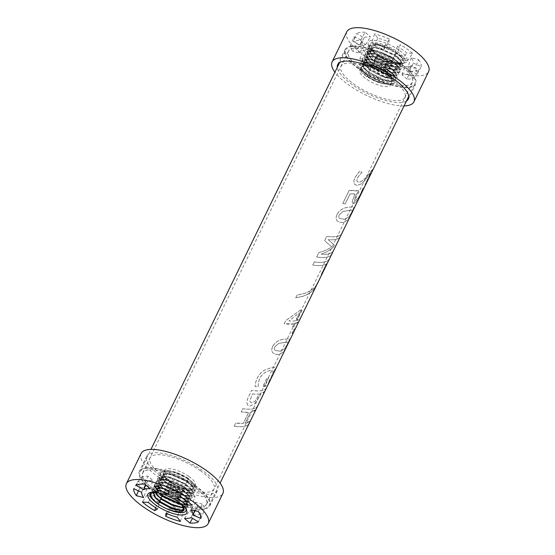 <?xml version="1.0" encoding="UTF-8"?>
<svg xmlns="http://www.w3.org/2000/svg" width="555" height="555" viewBox="0 0 555 555"><rect width="100%" height="100%" fill="white"/><g stroke="black" fill="none" stroke-linecap="round" stroke-linejoin="round"><path stroke-width="0.42" stroke-dasharray="2.77 2.08" d="M378.052 57.096L372.939 64.547L370.164 66.094L375.048 58.761L378.052 57.096A28.166 9.282 26 0 1 368.693 50.526L362.783 50.144L359.89 58.879A36.588 12.057 -154 0 0 370.164 66.094M359.89 58.879L365.356 59.225A28.492 9.393 -154 0 0 372.939 64.547M365.356 59.225L368.693 50.526M362.783 50.144A36.921 12.168 -154 0 0 375.048 58.761M364.08 45.69L359.453 53.037L352.654 51.303L356.733 43.817L364.08 45.69A28.166 9.282 26 0 1 362.089 40.376L354.125 36.845L350.476 45.461A36.588 12.057 -154 0 0 352.654 51.303M350.476 45.461L357.836 48.729A28.492 9.393 -154 0 0 359.453 53.037M357.836 48.729L362.089 40.376M354.125 36.845A36.921 12.168 -154 0 0 356.733 43.817M363.941 37.83L360.209 45.468L353.375 41.472L356.56 33.508L363.941 37.83A28.166 9.282 26 0 1 370.49 36.887L365.141 32.266L360.57 40.432A36.588 12.057 -154 0 0 353.375 41.472M360.57 40.432L365.516 44.705A28.492 9.393 -154 0 0 360.209 45.468M365.516 44.705L370.49 36.887M365.141 32.266A36.921 12.168 -154 0 0 356.56 33.508M377.719 38.115L374.778 46.28L371.906 42.36L374.618 33.883L377.719 38.115A28.166 9.282 26 0 1 388.972 42.09L389.36 39.093L384.261 46.724A36.588 12.057 -154 0 0 371.906 42.36M384.261 46.724L383.894 49.499A28.492 9.393 -154 0 0 374.778 46.28M383.894 49.499L388.972 42.09M389.36 39.093A36.921 12.168 -154 0 0 374.618 33.883M397.671 65.358L392.78 73.26L395.653 77.18L400.772 69.59L397.671 65.358A28.166 9.282 26 0 1 386.426 61.383L386.03 64.38L383.297 72.809A36.588 12.057 -154 0 0 395.653 77.18M383.297 72.809L383.665 70.034A28.492 9.393 -154 0 0 392.78 73.26M383.665 70.034L386.426 61.383M386.03 64.38A36.921 12.168 -154 0 0 400.772 69.59M411.449 65.636L407.342 74.065L414.183 78.068L418.838 69.965L411.449 65.636A28.166 9.282 26 0 1 404.907 66.586L410.256 71.206L406.988 79.108A36.588 12.057 -154 0 0 414.183 78.068M406.988 79.108L402.042 74.835A28.492 9.393 -154 0 0 407.342 74.065M402.042 74.835L404.907 66.586M410.256 71.206A36.921 12.168 -154 0 0 418.838 69.965M411.317 57.776L408.105 66.496L414.897 68.237L418.657 59.656L411.317 57.776A28.166 9.282 26 0 1 413.302 63.097L421.266 66.628L417.083 74.072A36.588 12.057 -154 0 0 414.897 68.237M417.083 74.072L409.715 70.804A28.492 9.393 -154 0 0 408.105 66.496M409.715 70.804L413.302 63.097M421.266 66.628A36.921 12.168 -154 0 0 418.657 59.656M397.345 46.377L394.612 54.987L397.387 53.447L400.342 44.712L397.345 46.377A28.166 9.282 26 0 1 406.704 52.947L412.615 53.322L407.668 60.661A36.588 12.057 -154 0 0 397.387 53.447M407.668 60.661L402.202 60.315A28.492 9.393 -154 0 0 394.612 54.987M402.202 60.315L406.704 52.947M412.615 53.322A36.921 12.168 -154 0 0 400.342 44.712M406.413 101.1A39.287 12.945 26 0 1 367.327 93.497A39.287 12.945 26 0 1 337.28 67.377M400.849 63.832A39.287 12.945 -154 0 0 345.037 49.575A39.287 12.945 -154 0 0 374.674 78.435A39.287 12.945 -154 0 0 415.66 84.02A39.287 12.945 -154 0 0 400.849 63.832M346.792 31.781A45.517 14.999 -154 0 0 381.118 65.219A45.517 14.999 -154 0 0 428.606 71.685M398.962 50.103A21.583 7.111 -154 0 0 376.949 40.64A21.583 7.111 -154 0 0 368.43 45.101A21.583 7.111 -154 0 0 384.58 58.129A21.583 7.111 -154 0 0 404.789 62.833A21.583 7.111 -154 0 0 398.962 50.103M404.054 105.929A45.517 14.999 26 0 1 334.922 72.212M362.318 64.734A19.883 6.549 -154 0 0 361.936 64.762L365.162 64.651L375.985 67.238L386.96 73.003C378.031 67.21 369.817 64.449 362.318 64.734C369.651 65.261 377.518 68.293 385.919 73.829L386.752 73.17L386.079 71.963L391.566 76.861L392.669 80.343L389.728 81.536L383.671 80.489L368.943 73.267L379.606 78.997L389.173 81.502L392.683 80.308L391.552 76.777L386.107 71.914L388.153 70.305L394.584 76.104L395.923 80.218L391.865 81.599L380.688 78.664L368.229 71.893L368.895 73.093L363.761 67.87L362.88 63.818L368.798 61.917L387.48 69.091L392.961 73.988L394.071 77.471L392.947 73.905L387.501 69.049L389.617 67.564L395.986 73.239L397.318 77.353L393.266 78.727L382.083 75.792L369.623 69.021L386.835 77.471L393.904 78.713L397.331 77.332L396.041 73.295L389.756 67.28L372.197 59.545L364.767 59.045L360.972 61.182L363.705 68.001L368.277 71.852L370.365 70.353L381.007 76.132L390.574 78.637L394.085 77.443L391.129 78.671L385.073 77.624L370.345 70.402M384.518 83.944C378.843 82.563 373.182 79.962 367.542 76.139L367.715 75.785L362.366 70.735L361.478 66.683L367.396 64.782L386.086 71.956L386.821 73.295L393.19 78.97L394.522 83.09L393.245 79.032L386.821 73.295L386.1 73.808C394.321 80.288 394.973 83.812 388.049 84.381L385.191 84.055A17.011 5.606 -154 0 0 391.525 82.688A17.011 5.606 -154 0 0 385.128 73.961A17.011 5.606 -154 0 0 360.944 67.772A17.011 5.606 -154 0 0 367.708 76.763A17.011 5.606 -154 0 0 384.518 83.944C378.69 83 372.821 80.544 366.911 76.583L366.654 76.618C358.461 70.374 356.893 66.42 361.936 64.762M383.928 76.368A17.011 5.606 -154 0 0 359.765 70.201A17.011 5.606 -154 0 0 372.599 82.695A17.011 5.606 -154 0 0 390.345 85.116A17.011 5.606 -154 0 0 383.928 76.368M367.57 76.091C373.508 80.114 379.384 82.764 385.191 84.055M391.525 79.178A35.499 11.704 26 0 1 404.914 97.423A35.499 11.704 26 0 1 367.875 92.38A35.499 11.704 26 0 1 341.096 66.302A35.499 11.704 26 0 1 391.525 79.178M398.872 64.116A35.499 11.704 -154 0 0 348.443 51.233A35.499 11.704 -154 0 0 375.222 77.311A35.499 11.704 -154 0 0 412.261 82.362A35.499 11.704 -154 0 0 398.872 64.116M397.38 51.691A19.883 6.549 26 0 1 402.75 63.402A19.883 6.549 26 0 1 378.434 55.895L394.813 63.416L401.21 64.366L404.324 62.992L403.041 58.955L396.617 53.218L402.979 58.899L404.311 63.013L400.259 64.387L389.076 61.452L376.616 54.681A19.883 6.549 26 0 1 369.241 47.071A19.883 6.549 26 0 1 377.102 42.964A19.883 6.549 26 0 1 397.38 51.691M376.616 54.681A19.883 6.549 -154 0 0 378.434 55.895C391.691 64.609 408.556 65.372 401.487 56.943L395.881 51.892L392.829 49.95A17.011 5.606 -154 0 0 389.721 48.278C375.992 41.049 364.059 42.86 372.238 50.935L376.692 54.674L377.289 55.889L375.256 57.477L369.006 51.566L367.979 46.821L370.705 53.662L375.27 57.512L377.504 55.715L372.155 50.658L371.274 46.606L377.185 44.705L392.829 49.95M394.522 83.09L390.47 84.464L379.287 81.529L366.827 74.758L384.039 83.208L391.108 84.45L394.522 83.09M370.365 70.353L365.162 64.997L364.274 60.946L370.192 59.045L388.882 66.218L389.554 67.439L387.501 69.042L372.488 62.41L366.133 61.973L362.894 63.783L365.232 69.59L369.137 72.878L368.277 71.852L385.434 80.343L392.503 81.578L395.93 80.197L394.647 76.16L388.223 70.429L386.107 71.914L371.087 65.282L364.739 64.838L361.492 66.649L363.83 72.462L367.715 75.785M375.957 58.885L386.599 64.657L396.166 67.162L399.683 65.969L398.546 62.438L393.1 57.574L395.146 55.965L393.1 57.574L378.08 50.942L371.732 50.498L368.492 52.316L370.83 58.122L374.729 61.404L373.876 60.377L375.957 58.885L375.222 57.553L392.427 66.003L399.496 67.238L402.923 65.858L401.64 61.82L395.215 56.09L401.577 61.765L402.916 65.878L398.865 67.259L387.681 64.325L375.27 57.512L376.11 58.58L370.754 53.53L369.873 49.478L375.79 47.577L394.48 54.751L399.961 59.649L401.064 63.131L398.122 64.331L392.066 63.284L377.338 56.062M374.563 61.751L385.198 67.53L394.771 70.027L398.282 68.834L397.144 65.303L391.698 60.446L393.752 58.837L391.698 60.44L376.685 53.807L370.331 53.37L367.091 55.181L369.429 60.988L373.335 64.269L372.474 63.249L374.542 61.799L373.82 60.419L391.032 68.869L398.101 70.11L401.529 68.73L400.238 64.692L393.814 58.955L400.183 64.63L401.515 68.751L397.463 70.124L386.28 67.19L373.82 60.419L367.604 54.439L366.577 49.686L373.557 47.446L384.372 50.033L395.354 55.798L377.795 48.07L370.365 47.57L366.564 49.707L369.304 56.527L373.855 60.356L376.11 58.58M374.389 50.443L372.155 50.311L365.176 52.559L366.203 57.304L372.454 63.215L374.708 61.445L369.359 56.395L368.471 52.343L374.389 50.443L393.079 57.616L393.953 58.67L376.394 50.942L368.964 50.443L365.169 52.579L367.903 59.392L372.426 63.284L389.631 71.734L396.7 72.976L400.127 71.595L398.844 67.557L392.42 61.82L398.781 67.502L400.12 71.616L396.062 72.996L384.886 70.055L372.419 63.284L373.092 64.491L367.958 59.26L367.077 55.209L372.995 53.315L391.677 60.481L397.158 65.386L398.268 68.869L395.327 70.069L389.27 69.021L374.542 61.799M391.018 64.699L397.387 70.367L398.719 74.488L394.667 75.862L383.484 72.927L371.024 66.156L388.236 74.606L395.306 75.841L398.726 74.46L397.442 70.429L391.018 64.692L388.902 66.184L391.018 64.692M370.532 70.006L369.679 68.98L371.767 67.488L382.402 73.267L391.969 75.764L395.486 74.571L394.348 71.04L388.902 66.184L373.883 59.545L367.535 59.101L364.295 60.918L366.633 66.725L370.511 70.055M371.767 67.488L371.052 66.087L364.808 60.176L363.782 55.424L366.508 62.264L371.052 66.087L373.092 64.491L383.803 70.395L393.37 72.899L396.881 71.706L395.75 68.168L390.297 63.312L392.35 61.702L390.297 63.312L375.284 56.672L368.929 56.235L365.69 58.046L368.027 63.86L371.933 67.141L371.073 66.114L373.161 64.623M370.192 59.045L367.958 58.913L360.986 61.161L362.006 65.906L368.256 71.817L370.289 70.228L369.679 68.98L363.407 63.041L362.38 58.289L369.359 56.048L380.182 58.636L391.157 64.401L373.598 56.672L366.168 56.18L362.373 58.317L365.107 65.129L369.658 68.959L371.912 67.183L366.557 62.132L365.676 58.081L371.593 56.18L390.283 63.353L390.949 64.567L390.276 63.36L395.764 68.251L396.867 71.734L393.925 72.934L387.869 71.886L373.14 64.664M368.964 73.225L366.862 74.689L360.611 68.778L359.585 64.026L362.311 70.867L366.883 74.717L368.943 73.267M366.654 76.618L367.493 75.959L366.827 74.758L367.736 75.744M396.61 53.224L394.494 54.709L396.617 53.218M395.881 51.892L396.548 53.1L379.197 45.205L371.76 44.705L367.965 46.842L374.951 44.573L385.774 47.161L396.756 52.933L395.888 51.892M377.358 56.02L388 61.792L397.567 64.297L401.078 63.103L399.94 59.565L394.494 54.709L379.481 48.07L373.127 47.633L369.887 49.444L372.225 55.25L376.13 58.539M395.146 55.965L394.48 54.751L395.146 55.965M392.35 61.702L375 53.807L367.563 53.308L363.768 55.444L370.761 53.183L381.576 55.771L392.558 61.536L391.677 60.481L392.35 61.702M388.153 70.305L370.802 62.41L363.365 61.91L359.571 64.047L366.564 61.785L377.379 64.373L388.361 70.138L387.48 69.091L388.153 70.305M367.958 58.913L378.781 61.501L389.763 67.273L388.882 66.218L394.362 71.123L395.465 74.606L392.531 75.799L386.474 74.752L371.739 67.537M372.155 50.311L382.978 52.898L393.96 58.67L393.079 57.616L398.559 62.521L399.662 66.003L396.728 67.197L390.671 66.149L375.936 58.927M389.721 48.278L377.851 44.726L371.288 46.578L373.626 52.385L377.504 55.715M366.911 76.583L367.542 76.139M377.532 55.666L376.692 54.674M234.168 426.185C241.557 427.288 246.392 426.594 248.668 424.11L250.229 420.905L245.067 423.278L250.478 412.185L255.64 409.812L257.201 406.607C254.925 409.097 250.097 409.791 242.708 408.681L241.141 411.886L248.633 412.372L243.222 423.465L235.736 422.979L234.196 426.205A38.461 12.675 -154 0 0 248.709 424.131L250.27 420.926A38.461 12.675 26 0 1 245.102 423.298L250.513 412.205A38.461 12.675 -154 0 0 255.682 409.833L257.243 406.628A38.461 12.675 26 0 1 242.729 408.709L241.168 411.907A38.461 12.675 -154 0 0 248.668 412.393L243.256 423.486A38.461 12.675 26 0 1 235.757 423L234.196 426.205M286.914 345.009L284.257 349.185L280.081 351.19L275.315 350.469C274.267 349.754 274.156 348.512 274.982 346.75L278.797 343.323L287.767 342.053C288.135 342.234 287.865 343.226 286.956 345.03L284.299 349.206L280.115 351.218L275.287 350.448C274.239 349.733 274.128 348.491 274.954 346.722L278.825 343.344L287.726 342.033C288.094 342.213 287.823 343.205 286.914 345.009L286.956 345.03M272.616 346.389L271.645 349.678L272.359 352.425L274.794 354.159L278.478 354.472C282.759 353.16 285.825 349.747 287.677 344.232L289.592 339.112L288.628 338.751L286.005 339.063C279.949 339.126 275.481 341.568 272.616 346.389L271.659 349.948L272.387 352.446L274.822 354.18L278.513 354.499C282.8 353.188 285.867 349.768 287.719 344.253L289.654 339.202L288.871 338.779L286.04 339.091C279.977 339.154 275.509 341.596 272.637 346.41M291.965 333.444L293.484 332.216L295.371 328.352L293.852 329.573L292.006 333.465A38.461 12.675 -154 0 0 293.526 332.244L295.413 328.373A38.461 12.675 26 0 1 293.893 329.601L292.006 333.465M351.28 213.044L348.616 217.22L344.44 219.232L339.681 218.51C338.633 217.796 338.522 216.554 339.348 214.785L343.191 211.379L352.134 210.088C352.501 210.269 352.231 211.261 351.322 213.065L348.658 217.248L344.475 219.253L339.653 218.483C338.606 217.768 338.495 216.526 339.32 214.757L343.156 211.358L352.092 210.067C352.46 210.248 352.189 211.24 351.28 213.044L351.322 213.065M336.982 214.424L335.997 217.962L336.753 220.501L339.154 222.194L342.837 222.513C347.118 221.202 350.184 217.789 352.036 212.267L353.979 207.216L353.188 206.793L350.372 207.098C344.308 207.168 339.847 209.61 336.982 214.424L336.032 217.74L336.781 220.522L339.188 222.222L342.879 222.534C347.159 221.223 350.226 217.81 352.078 212.287L354.014 207.223L353.23 206.814L350.406 207.126C344.336 207.188 339.868 209.63 337.003 214.452L337.003 214.452M352.154 201.659L352.73 203.366L354.291 203.47L357.677 200.05L363.941 187.541L362.783 188.436L360.396 194.305L358.183 198.156L355.679 200.251L354.95 200.161L354.659 199.3L355.908 195.457L358.592 190.643L349.192 190.358L342.74 203.581L345.189 203.9L350.122 193.785L355.034 193.952L352.154 201.659L352.682 203.31L353.979 203.588L357.718 200.071L363.983 187.569A38.461 12.675 26 0 1 362.824 188.457L360.438 194.326L358.225 198.177L355.915 200.216L355.013 200.202L354.694 199.328L355.942 195.485L358.627 190.67A38.461 12.675 26 0 1 349.213 190.379L342.768 203.602A38.461 12.675 -154 0 0 345.21 203.928L350.149 193.813A38.461 12.675 -154 0 0 355.061 193.979L352.189 201.687M365.023 184.6L365.87 183.809L373.12 168.949L366.591 176.837C362.901 180.715 360.257 182.477 358.662 182.116L357.475 181.776L356.837 180.777L357.462 177.739L362.082 171.967L359.196 171.655L354.909 177.628L353.812 180.847L354.395 184.17L356.927 185.398L360.944 184.045L364.94 180.389L370.796 172.765L365.065 184.621A38.461 12.675 -154 0 0 365.912 183.837L373.161 168.97A38.461 12.675 26 0 1 372.093 169.913L366.626 176.865C362.935 180.743 360.292 182.498 358.69 182.144L357.462 181.769L356.865 180.798L357.489 177.767L362.11 171.988A38.461 12.675 26 0 1 359.224 171.675L354.929 177.655L353.84 180.868L354.416 184.198L356.955 185.419L360.979 184.073L364.982 180.41L370.837 172.785L365.065 184.621M316.697 256.972C324.085 258.082 328.921 257.388 331.196 254.898L332.757 251.699C330.842 253.836 326.971 254.648 321.13 254.134C326.083 252.4 330.183 250.041 333.43 247.051L334.381 245.102L328.185 239.663C334.027 240.176 337.905 239.365 339.813 237.228L341.276 234.238C338.994 236.728 334.166 237.415 326.777 236.312L324.64 240.683L331.703 246.885C328.123 249.334 323.849 251.214 318.868 252.518L316.725 257A38.461 12.675 -154 0 0 331.238 254.925L332.799 251.72A38.461 12.675 26 0 1 321.158 254.162C326.118 252.428 330.218 250.069 333.465 247.079L334.415 245.123L328.213 239.691A38.461 12.675 -154 0 0 339.854 237.249L341.318 234.259A38.461 12.675 26 0 1 326.798 236.333L324.668 240.71L331.737 246.906C328.158 249.355 323.877 251.235 318.896 252.546L316.725 257M321.144 274.545L322.004 273.747L328.817 259.782C326.541 262.272 321.706 262.966 314.317 261.856L312.756 265.061C319.222 266.039 323.766 265.616 326.389 263.785L321.178 274.572A38.461 12.675 -154 0 0 322.046 273.768L328.858 259.802A38.461 12.675 26 0 1 314.338 261.884L312.777 265.082A38.461 12.675 -154 0 0 326.43 263.805L321.178 274.572M317.307 283.674L314.789 287.351L311.14 290.39L305.139 293.227L297.064 295.094L295.711 297.862L304.071 295.891L310.682 292.534L314.768 288.454L317.869 282.377M295.711 297.862L302.739 296.37L308.608 293.9L312.847 290.778L316.017 286.435M297.064 295.094L295.732 297.889M316.787 284.743L314.019 288.198L309.343 291.479L303.8 293.692L297.085 295.114M295.565 320.769A38.413 12.661 26 0 1 288.933 320.963L299.52 312.659L295.6 320.79A38.461 12.675 26 0 1 288.961 320.984L299.554 312.687L295.6 320.79M292.651 326.742L294.074 326.396L295.468 323.523L298.666 321.595L300.179 318.487L296.987 320.415L302.177 309.773L300.276 310.203L285.617 320.7L284.167 323.669L294.046 323.87L292.686 326.77A38.461 12.675 -154 0 0 294.108 326.416L295.51 323.544A38.461 12.675 -154 0 0 298.708 321.616L300.22 318.514A38.461 12.675 26 0 1 297.022 320.443L302.211 309.801A38.461 12.675 26 0 1 300.317 310.231L285.645 320.728L284.195 323.69A38.461 12.675 -154 0 0 294.088 323.898L292.686 326.77M269.751 380.82L275.238 368.735L275.141 367.604L274.198 367.126L272.248 367.23L264.013 370.4C261.176 372.218 258.873 374.861 257.097 378.33L255.508 382.894L255.064 386.488L258.235 386.773L258.228 383.338L259.698 378.295C262.598 373.626 266.213 371.052 270.556 370.573L272.602 370.587L273.233 371.413L271.367 376.838L268.675 382L265.887 383.221L268.606 377.636L266.983 377.955L262.716 386.703L267.628 384.775L272.144 376.179L275.329 368.409L274.663 367.243L272.283 367.25L264.041 370.421C261.204 372.238 258.894 374.882 257.118 378.35L255.529 382.922L255.092 386.509A38.461 12.675 -154 0 0 258.262 386.793L258.255 383.359L259.719 378.323C262.619 373.654 266.247 371.08 270.59 370.601L272.699 370.636L273.289 371.683L271.409 376.859L268.717 382.027A38.461 12.675 26 0 1 265.921 383.248L268.648 377.664A38.461 12.675 26 0 1 267.017 377.983L262.751 386.731A38.461 12.675 -154 0 0 267.67 384.795L269.792 380.841M252.456 393.925A38.413 12.661 -154 0 0 259.442 393.897L254.96 401.334L251.831 402.819L250.437 402.382L249.826 400.946L252.483 393.946A38.461 12.675 -154 0 0 259.476 393.918L254.995 401.362L251.859 402.847L250.423 402.375L249.854 400.974L252.483 393.946M246.913 402.958L247.773 405.206L249.653 406.128L254.745 403.79L260.996 393.564L264.555 391.532L266.116 388.327C263.84 390.817 259.012 391.511 251.623 390.401L248.668 396.457C247.294 399.225 246.711 401.39 246.913 402.958L247.898 405.337L249.681 406.156L254.78 403.818L261.03 393.592A38.461 12.675 -154 0 0 264.596 391.552L266.157 388.347A38.461 12.675 26 0 1 251.644 390.429L248.696 396.478C247.322 399.246 246.732 401.418 246.933 402.979M400.419 63.894A38.461 12.675 26 0 1 414.918 83.659A38.461 12.675 26 0 1 374.791 78.193A38.461 12.675 26 0 1 345.786 49.936A38.461 12.675 26 0 1 400.419 63.894M194.715 485.639A38.461 12.675 26 0 1 209.214 505.404A38.461 12.675 26 0 1 169.095 499.937A38.461 12.675 26 0 1 140.082 471.688A38.461 12.675 26 0 1 194.715 485.639M193.237 485.854A35.617 11.738 26 0 1 206.661 504.162A35.617 11.738 26 0 1 169.504 499.098A35.617 11.738 26 0 1 142.635 472.929A35.617 11.738 26 0 1 193.237 485.854M398.934 64.109A35.617 11.738 26 0 1 412.365 82.411A35.617 11.738 26 0 1 375.201 77.346A35.617 11.738 26 0 1 348.339 51.185A35.617 11.738 26 0 1 398.934 64.109M148.296 502.4L152.798 495.032L147.332 494.678L142.385 502.018M155.636 507.742L157.613 501.9A36.588 12.057 26 0 1 147.332 494.678M157.613 501.9L160.388 500.353A28.492 9.393 26 0 1 152.798 495.032M160.388 500.353L157.655 508.97M166.028 513.25L171.106 505.841L170.739 508.616L167.277 513.798M180.382 521.464L183.095 512.986A36.588 12.057 26 0 1 170.739 508.616M183.095 512.986L180.222 509.067A28.492 9.393 26 0 1 171.106 505.841M180.222 509.067L177.281 517.232M184.51 518.46L189.484 510.642L194.43 514.915L192.509 518.363M198.44 521.832L201.625 513.875A36.588 12.057 26 0 1 194.43 514.915M201.625 513.875L194.791 509.872A28.492 9.393 26 0 1 189.484 510.642M194.791 509.872L191.059 517.51M195.082 510.711L197.164 506.611L204.524 509.879L200.875 518.495M198.267 511.53L202.346 504.044A36.588 12.057 26 0 1 204.524 509.879M202.346 504.044L195.547 502.303A28.492 9.393 26 0 1 197.164 506.611M195.547 502.303L190.92 509.65M141.698 492.25L145.285 484.536L137.917 481.268L133.734 488.719M138.472 490.821L140.103 487.11A36.588 12.057 26 0 1 137.917 481.268M140.103 487.11L146.895 488.844A28.492 9.393 26 0 1 145.285 484.536M146.895 488.844L143.683 497.564M150.093 488.754L152.958 480.512L148.012 476.239L144.744 484.14M136.162 485.382L140.817 477.279A36.588 12.057 26 0 1 148.012 476.239M140.817 477.279L147.658 481.275A28.492 9.393 26 0 1 152.958 480.512M147.658 481.275L145.805 485.056M168.574 493.964L171.335 485.306L171.703 482.531L168.97 490.967M154.228 485.75L159.347 478.167A36.588 12.057 26 0 1 171.703 482.531M159.347 478.167L162.22 482.087A28.492 9.393 26 0 1 171.335 485.306M162.22 482.087L159.077 487.158M187.576 501.533L189.644 496.121L195.11 496.468L192.217 505.196M179.952 496.586L184.836 489.253A36.588 12.057 26 0 1 195.11 496.468M184.836 489.253L182.061 490.793A28.492 9.393 26 0 1 189.644 496.121M182.061 490.793L176.948 498.251M202.499 470.515A39.287 12.945 -154 0 0 146.686 456.259A39.287 12.945 -154 0 0 176.323 485.125A39.287 12.945 -154 0 0 217.31 490.703A39.287 12.945 -154 0 0 202.499 470.515M195.152 485.576A39.287 12.945 26 0 1 209.963 505.765A39.287 12.945 26 0 1 168.977 500.187A39.287 12.945 26 0 1 139.34 471.327A39.287 12.945 26 0 1 195.152 485.576M141.088 453.532A45.517 14.999 -154 0 0 175.422 486.964A45.517 14.999 -154 0 0 222.902 493.437M188.631 478.681C181.693 474.081 175.054 471.445 168.713 470.779L177.947 473.269L188.631 478.681L188.783 479.326L195.214 485.063L196.498 489.101L194.403 490.363A19.883 6.549 26 0 1 194.09 490.433L196.484 489.121L195.152 485.008L188.783 479.333L186.667 480.817L192.113 485.674L193.251 489.212L189.741 490.405L194.09 490.433M168.713 470.779C166.167 470.647 164.537 471.105 163.822 472.159A17.011 5.606 26 0 1 187.625 478.812A17.011 5.606 26 0 1 194.056 487.567A17.011 5.606 26 0 1 176.303 485.153A17.011 5.606 26 0 1 163.475 472.652A17.011 5.606 26 0 1 163.635 472.388C162.435 473.63 163.024 475.524 165.39 478.07L169.185 481.497C177.295 486.86 184.968 489.857 192.203 490.495M194.403 490.363C196.761 489.302 196.817 487.255 194.562 484.224L188.443 478.708M188.825 476.405A17.011 5.606 26 0 1 195.235 485.146A17.011 5.606 26 0 1 177.489 482.725A17.011 5.606 26 0 1 164.655 470.231A17.011 5.606 26 0 1 188.825 476.405M169.677 481.823C164.148 477.744 162.192 474.525 163.822 472.159L163.441 472.714L165.799 478.493L169.698 481.775L167.43 483.585L162.879 479.77L160.138 472.95L163.933 470.813L171.363 471.313L188.922 479.048L186.674 480.81L171.655 474.178L165.3 473.741L162.06 475.552L164.398 481.358L168.283 484.688L162.927 479.638L162.046 475.586L167.964 473.686L186.647 480.859L187.319 482.073L176.545 476.141L165.73 473.554L158.751 475.795L159.778 480.547L166.028 486.458L161.477 482.635L158.737 475.815L162.539 473.679L169.969 474.178L187.528 481.913L186.647 480.859L192.134 485.757L193.237 489.239L190.296 490.44L184.239 489.392L169.511 482.17L180.174 487.9L189.741 490.405M200.522 470.8A35.499 11.704 -154 0 0 150.086 457.924A35.499 11.704 -154 0 0 176.872 484.002A35.499 11.704 -154 0 0 213.904 489.045A35.499 11.704 -154 0 0 200.522 470.8M193.175 485.861A35.499 11.704 26 0 1 206.557 504.106A35.499 11.704 26 0 1 169.525 499.063A35.499 11.704 26 0 1 142.739 472.985A35.499 11.704 26 0 1 193.175 485.861M186.043 509.199A19.883 6.549 -154 0 0 185.758 508.276A19.883 6.549 -154 0 0 178.363 500.652A19.883 6.549 -154 0 0 152.264 491.938A19.883 6.549 -154 0 0 151.362 492.285M167.124 470.682L160.152 472.929L161.179 477.675L168.304 484.647M153.138 499.895L150.35 493.027L154.144 490.891L161.574 491.383L179.133 499.118L168.158 493.346L157.336 490.759L150.356 493.006L152.209 498.848M155.317 497.8L154.484 496.975L151.744 490.155L155.539 488.018L162.976 488.518L180.535 496.253L169.553 490.481L158.737 487.894L151.758 490.134L155.275 497.752M186.133 484.779L175.151 479.007L164.329 476.419L157.349 478.667L158.376 483.412L164.627 489.323L160.076 485.507L157.343 478.688L161.137 476.551L168.567 477.05L186.126 484.779L185.252 483.724L186.126 484.779M156.711 494.935L155.879 494.11L153.145 487.29L156.94 485.153L164.37 485.653L181.929 493.388L170.954 487.609L160.131 485.021L153.159 487.269L156.677 494.887M159.23 493.062L157.28 491.237L154.547 484.425L158.341 482.288L165.772 482.781L183.33 490.516L172.355 484.744L161.533 482.156L154.554 484.397L155.005 488.206L159.243 493.062M157.849 484.189L163.767 482.288L182.456 489.461L183.122 490.675L182.456 489.461L187.937 494.359L189.04 497.842L186.098 499.042L180.042 497.995L165.314 490.773L163.246 492.223L164.086 493.291L158.73 488.24L157.849 484.189L161.103 482.344L167.457 482.781L182.477 489.42L184.524 487.81L183.851 486.596L189.331 491.494L190.441 494.977L187.5 496.177L181.443 495.129L166.715 487.907L164.648 489.357L165.48 490.426L160.131 485.368L159.25 481.324L165.168 479.423L183.851 486.596L184.732 487.644L173.75 481.879L162.934 479.291L155.955 481.532L156.982 486.284L163.232 492.195L158.681 488.372L155.941 481.553L159.736 479.416L167.166 479.915L184.725 487.651L191.017 493.666L192.301 497.703L188.873 499.084L181.804 497.849L164.599 489.392L177.059 496.17L188.235 499.105L192.287 497.724L190.955 493.61L184.586 487.935L182.47 489.42L187.923 494.276L189.054 497.814L185.543 499.007L188.235 499.105M165.48 490.426L163.198 492.257L175.657 499.035L186.841 501.97L190.892 500.596L189.553 496.475L183.192 490.807L189.616 496.538L190.899 500.568L187.472 501.956L180.41 500.714L163.198 492.257L163.864 493.464L162.983 494.158M164.086 493.291L167.534 495.892M166.882 487.561L161.533 482.503L160.645 478.452L166.562 476.551L185.252 483.724L190.733 488.629L191.836 492.112L188.901 493.305L182.845 492.257L168.13 484.994L178.772 490.766L188.339 493.27L191.857 492.077L190.719 488.546L185.273 483.683L170.253 477.05L163.905 476.606L160.659 478.424L162.997 484.231L166.902 487.512L164.627 489.323L165.334 490.731L175.977 496.503L185.543 499.007M181.936 493.381L181.055 492.327L181.929 493.388M158.883 492.979L156.448 487.054L162.365 485.153L181.055 492.327L186.535 497.231L187.639 500.714L183.268 501.845L174.499 499.389M168.283 484.688L165.994 486.52L178.453 493.298L189.637 496.232L193.688 494.859L190.275 496.219L183.205 494.977L165.994 486.52L166.736 487.859L177.371 493.638L186.945 496.142L190.455 494.949L189.317 491.411L183.871 486.555L168.859 479.915L162.504 479.478L159.264 481.289L161.602 487.096L165.508 490.377M180.535 496.246L179.653 495.199L180.535 496.253M155.143 492.542L155.053 489.926L160.971 488.025L179.653 495.199L185.134 500.097L186.244 503.579L181.312 504.648M169.185 481.497L169.532 482.129M169.511 482.17L167.395 483.655L179.855 490.433L191.031 493.367L195.089 491.987L191.669 493.346L184.6 492.112L167.395 483.655L168.13 484.994M168.109 485.035L166.049 486.485L166.902 487.512M167.187 495.74L163.933 493.596M163.912 493.645L163.121 494.2M179.133 499.112L178.259 498.064L179.133 499.118M158.231 492.833C164.335 494.006 170.42 496.586 176.476 500.582M159.667 502.067L159.195 500.998M153.749 492.611L159.569 490.891L178.259 498.064L183.74 502.969L184.843 506.451L183.344 507.471M181.159 510.447L182.644 510.572L186.695 509.199L185.363 505.078L178.994 499.41L176.906 500.874L178.925 499.285L185.419 505.14L186.709 509.178L181.27 510.433M161.068 499.202L160.589 498.126M183.33 507.45L184.857 506.417L183.726 502.885L178.28 498.022L180.326 496.413L186.82 502.268L188.103 506.306L182.671 507.568M161.852 495.088L162.462 496.337M181.277 504.613L182.748 504.745L186.258 503.552L185.12 500.013L179.674 495.157L181.728 493.548L188.214 499.403L189.505 503.44L186.619 504.8L180.757 504.065M174.221 499.223L184.142 501.873L187.659 500.679L186.522 497.148L181.076 492.292L183.122 490.675L181.076 492.292L166.056 485.653L159.708 485.209L156.468 487.026L158.966 493M185.925 484.945L192.412 490.8L193.702 494.838L192.356 490.745L185.987 485.07L183.871 486.555L185.925 484.945M187.319 482.073L193.813 487.928L195.096 491.966L193.75 487.873L187.382 482.205L185.273 483.683L187.319 482.073M157.863 484.154L160.201 489.968L164.107 493.249M180.791 504.1L185.439 504.835L189.491 503.461L188.159 499.347L181.79 493.673L179.674 495.157L164.662 488.518L158.307 488.081L155.067 489.892L155.178 492.542M182.56 507.582L184.038 507.707L188.096 506.327L186.757 502.213L180.389 496.538L178.28 498.022L163.26 491.39L156.912 490.946L153.652 492.791M183.448 509.317L179.487 502.892M181.395 504.738L182.22 505.681M408.313 99.081L415.66 84.02M337.69 64.637L345.037 49.575M359.765 70.201L360.944 67.772M390.345 85.116L391.525 82.688M348.443 51.233L341.096 66.295M412.261 82.362L404.914 97.423M402.736 63.402L404.789 62.833M368.43 45.101L369.241 47.071M391.969 75.764L394.667 75.862M393.37 72.899L396.062 72.996M390.574 78.637L393.266 78.734M394.771 70.034L397.463 70.131M389.173 81.502L391.865 81.599M396.166 67.162L398.865 67.259M391.566 76.854L393.252 79.032M372.225 55.25L370.705 53.662M370.823 58.122L369.304 56.527M369.429 60.988L367.903 59.399M368.027 63.86L366.508 62.264M366.633 66.725L365.107 65.129M365.232 69.59L363.705 68.001M363.83 72.462L362.311 70.867M373.626 52.385L372.238 50.935M397.567 64.297L400.259 64.394M401.487 56.943L403.041 58.955M377.185 44.705L374.951 44.573M399.961 59.649L401.64 61.82M375.79 47.577L373.557 47.446M398.559 62.514L400.245 64.692M397.165 65.386L398.844 67.557M372.995 53.308L370.761 53.176M395.764 68.251L397.442 70.423M371.593 56.18L369.359 56.048M394.362 71.123L396.048 73.295M392.968 73.988L394.647 76.16M368.798 61.917L366.564 61.785M367.396 64.782L365.162 64.651M388.049 84.381L390.47 84.464M315.975 286.415L316.496 285.346M209.214 505.404L220.078 483.134M408.73 96.341L414.918 83.659M140.082 471.688L150.946 449.411M339.598 62.625L345.786 49.936M206.661 504.162L412.365 82.411M142.635 472.929L348.339 51.185M146.686 456.259L139.34 471.327M217.31 490.703L209.963 505.771M195.235 485.146L194.056 487.567M164.655 470.231L163.475 472.652M206.557 504.106L213.904 489.045M142.739 472.985L150.086 457.924M152.264 491.938L150.211 492.507M186.57 510.246L185.758 508.276M165.168 479.416L162.934 479.284M163.767 482.288L161.533 482.156M166.562 476.551L164.329 476.419M162.365 485.153L160.131 485.021M167.964 473.686L165.73 473.554M160.971 488.025L158.737 487.894M164.398 481.358L162.879 479.77M183.74 502.962L185.425 505.14M185.141 500.097L186.82 502.268M186.535 497.231L188.221 499.403M187.937 494.359L189.616 496.531M189.338 491.494L191.017 493.666M190.733 488.629L192.418 490.8M194.562 484.224L195.214 485.063M192.134 485.757L193.813 487.928M165.799 478.493L165.39 478.07M159.569 490.891L157.336 490.759M179.952 510.482L182.644 510.572M156.004 498.57L154.484 496.975M181.346 507.61L184.038 507.707M157.405 495.698L155.879 494.11M182.748 504.745L185.439 504.842M158.806 492.833L157.28 491.237M184.142 501.88L186.841 501.97M160.201 489.968L158.681 488.372M161.602 487.096L160.076 485.507M186.945 496.142L189.637 496.239M162.997 484.231L161.477 482.635M188.339 493.27L191.038 493.367"/><path stroke-width="0.83" d="M337.28 67.377A39.287 12.945 26 0 1 337.69 64.637A39.287 12.945 26 0 1 393.502 78.893A39.287 12.945 26 0 1 408.313 99.081A39.287 12.945 26 0 1 406.413 101.1M413.912 101.815L428.606 71.685A45.517 14.999 -154 0 0 411.442 48.299A45.517 14.999 -154 0 0 346.792 31.781L332.098 61.91A45.517 14.999 26 0 1 396.756 78.422A45.517 14.999 26 0 1 413.912 101.815A45.517 14.999 26 0 1 404.054 105.929M334.922 72.212A45.517 14.999 26 0 1 332.098 61.91M317.869 282.377L316.496 285.346M220.078 483.134L316.787 284.743M154.658 510.635A36.921 12.168 26 0 1 142.385 502.018L148.296 502.4A28.166 9.282 -154 0 0 157.655 508.97L154.658 510.635L155.636 507.742M165.64 516.254L166.028 513.25A28.166 9.282 -154 0 0 177.281 517.232L180.382 521.464A36.921 12.168 26 0 1 165.64 516.254L167.277 513.798M189.859 523.081L184.51 518.46A28.166 9.282 -154 0 0 191.059 517.51L198.44 521.832A36.921 12.168 26 0 1 189.859 523.081L192.509 518.363M192.911 514.964A28.166 9.282 -154 0 0 190.92 509.65L198.267 511.53A36.921 12.168 26 0 1 200.875 518.495L192.911 514.964L195.082 510.711M136.343 495.684A36.921 12.168 26 0 1 133.734 488.719L141.698 492.25A28.166 9.282 -154 0 0 143.683 497.564L136.343 495.684L138.472 490.821M144.744 484.14L150.093 488.754A28.166 9.282 -154 0 0 143.551 489.704L136.162 485.382A36.921 12.168 26 0 1 144.744 484.14M145.805 485.056L143.551 489.704M168.97 490.967L168.574 493.964A28.166 9.282 -154 0 0 157.329 489.989L154.228 485.75A36.921 12.168 26 0 1 168.97 490.967M159.077 487.158L157.329 489.989M186.307 504.821A28.166 9.282 -154 0 0 176.948 498.251L179.952 496.586A36.921 12.168 26 0 1 192.217 505.196L186.307 504.821L187.576 501.533M191.052 500.173A45.517 14.999 26 0 1 208.208 523.559A45.517 14.999 26 0 1 160.728 517.093A45.517 14.999 26 0 1 126.394 483.655A45.517 14.999 26 0 1 191.052 500.173M178.564 501.977A21.583 7.111 26 0 1 186.57 510.246A21.583 7.111 26 0 1 164.19 510.003A21.583 7.111 26 0 1 150.211 492.507A21.583 7.111 26 0 1 178.564 501.977M208.208 523.559L222.902 493.437A45.517 14.999 -154 0 0 205.745 470.043A45.517 14.999 -154 0 0 141.088 453.532L126.394 483.655M151.362 492.285A19.883 6.549 -154 0 0 155.962 502.428L153.124 499.888M152.209 498.848L157.634 503.662A19.883 6.549 -154 0 0 177.038 512.223A19.883 6.549 -154 0 0 186.043 509.199M176.476 500.582L179.487 502.892A17.011 5.606 26 0 1 181.395 504.738L182.387 505.896C189.907 514.846 170.607 513.091 157.71 503.656L157.634 503.662A19.883 6.549 26 0 1 155.962 502.428L153.138 499.895C148.518 494.325 150.218 491.966 158.231 492.833M155.275 497.752L159.035 500.797L155.317 497.8M156.677 494.887L160.43 497.925L156.711 494.935M159.243 493.062L161.831 495.067L159.23 493.062M162.983 494.158L161.831 495.06L162.684 496.163L158.883 492.979M162.684 496.163L160.43 497.925L161.29 499.028L155.143 492.542M161.29 499.028L159.035 500.797M161.068 499.202L171.779 505.106L181.346 507.61L183.33 507.45M183.344 507.471L173.528 505.827L161.137 499.333M161.117 499.375L159.049 500.825L159.909 501.852L157.634 503.662M162.462 496.337L181.277 504.613M181.312 504.648L162.539 496.468M162.518 496.51L160.451 497.96M163.121 494.2L161.852 495.088M181.27 510.433L170.6 507.263L159.195 500.998M182.671 507.568L172.001 504.391L160.589 498.126M174.499 499.389L167.187 495.74M180.757 504.065L161.991 495.261L180.791 504.1M158.966 493L162.705 496.114M167.534 495.892L174.221 499.223M155.178 492.542L157.405 495.698L161.311 498.987M153.666 492.764L156.004 498.57L159.909 501.852M159.889 501.893L154.54 496.843L153.749 492.611M182.22 505.681L183.448 509.317L180.507 510.517L174.45 509.469L159.715 502.247L170.378 507.978L179.952 510.475L183.462 509.282M159.715 502.247L157.71 503.656M159.209 501.012L170.538 507.249L181.159 510.447M160.61 498.147L171.939 504.384L182.56 507.582M317.349 283.695L408.73 96.341M150.946 449.411L339.598 62.625"/></g></svg>

